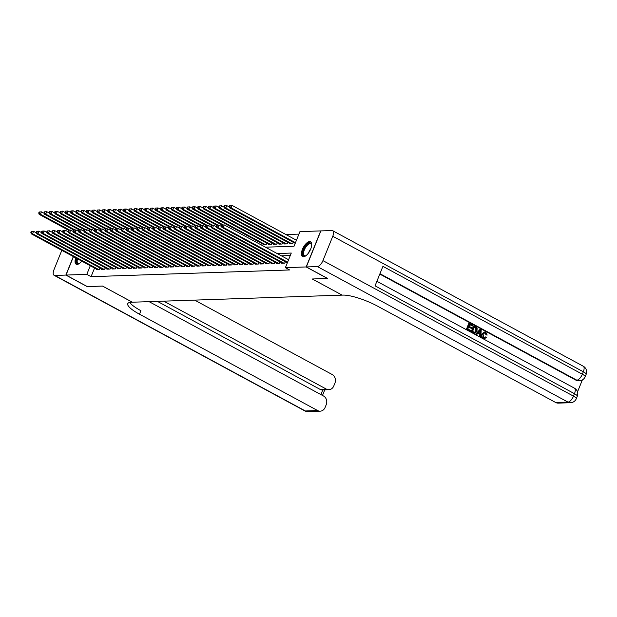 <?xml version="1.0" encoding="UTF-8"?>
<svg xmlns="http://www.w3.org/2000/svg" width="617" height="617" viewBox="0 0 617 617"><rect width="100%" height="100%" fill="white"/><g stroke="black" fill="none" stroke-linecap="round" stroke-linejoin="round"><path stroke-width="0.93" d="M303.495 256.765A8.407 3.679 118.4 0 1 302.561 256.564A8.407 3.679 118.4 0 1 302.847 248.35A8.407 3.679 118.4 0 1 309.634 241.571A8.407 3.679 118.4 0 1 310.559 241.771A8.407 3.679 118.4 0 1 310.274 249.978A8.407 3.679 118.4 0 1 303.495 256.765M81.752 261.13A8.407 3.679 118.4 0 1 77.117 264.415A8.407 3.679 118.4 0 1 76.184 264.207A8.407 3.679 118.4 0 1 75.721 257.86M298.937 234.098L285.918 234.537M265.426 247.193L294.039 246.229L299.939 231.614L320.724 230.912L306.163 266.953L285.378 267.655L291.286 253.047L277.133 253.525M287.113 262.649L287.229 263.073M281.815 262.827L281.637 263.266L284.815 263.158L285.401 261.724M276.524 263.004L276.347 263.444L279.524 263.336L280.103 261.901M271.225 263.189L271.048 263.621L274.226 263.513L274.804 262.078M265.927 263.366L265.757 263.806L268.935 263.698L269.513 262.256M260.636 263.544L260.459 263.983L263.636 263.875L264.215 262.441M255.338 263.721L255.16 264.161L258.338 264.053L258.924 262.618M250.047 263.899L249.87 264.338L253.047 264.23L253.626 262.796M244.748 264.084L244.571 264.516L247.749 264.408L248.327 262.973M239.458 264.261L239.28 264.701L242.458 264.593L243.036 263.15M234.159 264.438L233.982 264.878L237.159 264.77L237.738 263.336M228.861 264.616L228.683 265.055L231.861 264.948L232.447 263.513M223.57 264.793L223.393 265.233L226.57 265.125L227.149 263.69M218.271 264.978L218.094 265.41L221.272 265.302L221.85 263.868M212.981 265.156L212.803 265.595L215.981 265.487L216.559 264.045M207.682 265.333L207.505 265.773L210.682 265.665L211.261 264.23M202.384 265.511L202.206 265.95L205.384 265.842L205.97 264.408M197.093 265.696L196.916 266.128L200.093 266.02L200.672 264.585M191.794 265.873L191.617 266.305L194.795 266.197L195.373 264.762M186.504 266.05L186.326 266.49L189.504 266.382L190.082 264.94M181.205 266.228L181.028 266.667L184.205 266.559L184.784 265.125M175.907 266.405L175.737 266.845L178.907 266.737L179.493 265.302M170.616 266.59L170.439 267.022L173.616 266.914L174.195 265.48M165.317 266.768L165.14 267.2L168.318 267.092L168.904 265.657M160.027 266.945L159.849 267.385L163.027 267.277L163.605 265.842M154.728 267.122L154.551 267.562L157.728 267.454L158.307 266.02M149.43 267.3L149.26 267.739L152.438 267.631L153.016 266.197M144.139 267.485L143.962 267.917L147.139 267.809L147.718 266.374M138.84 267.662L138.663 268.094L141.841 267.994L142.427 266.552M133.55 267.84L133.372 268.279L136.55 268.171L137.128 266.737M128.251 268.017L128.074 268.457L131.251 268.349L131.83 266.914M122.96 268.194L122.783 268.634L125.961 268.526L126.539 267.092M117.662 268.38L117.485 268.811L120.662 268.703L121.24 267.269M112.363 268.557L112.186 268.989L115.364 268.889L115.95 267.446M107.073 268.734L106.895 269.174L110.073 269.066L110.651 267.631M101.774 268.912L101.597 269.351L104.774 269.243L105.353 267.809M260.914 244.748L261.5 243.314M263.212 244.239L263.035 244.679L266.212 244.571L266.791 243.137M268.503 244.062L268.333 244.502L271.511 244.394L272.089 242.959M273.801 243.885L273.624 244.324L276.802 244.216L277.38 242.774M279.1 243.707L278.923 244.139L282.1 244.031L282.679 242.597M284.391 243.522L284.213 243.962L287.391 243.854L287.977 242.419M289.689 243.345L289.512 243.784L292.689 243.676L293.268 242.242M294.98 243.167L295.103 243.592M94.548 268.048L91.069 276.671L289.643 269.961L285.378 267.655M290.283 255.531L281.391 255.831M96.483 269.089L96.306 269.529L99.484 269.421L100.062 267.986M327.504 278.406L312.248 278.992L342.088 295.096M342.073 295.127L132.377 302.214L102.553 286.08L87.329 286.596L66.019 275.066L73.469 256.649M327.473 278.475L306.163 266.953M91.069 276.671L86.804 274.364L66.019 275.066M90.29 265.742L86.804 274.364M31.243 231.506L30.85 232.478L31.382 232.462L31.776 231.483L31.243 231.506L33.573 231.344L32.593 233.774L98.55 269.452M31.382 232.462L32.593 233.774L31.266 233.82L97.231 269.498M31.776 231.483L33.573 231.344L36.303 232.817M30.85 232.478L31.266 233.82M39.118 212.024L38.724 212.996L39.249 212.981L39.642 212.001L39.118 212.024L41.447 211.862L40.46 214.292L39.133 214.338L68.51 230.226M44.177 213.335L41.447 211.862L39.642 212.001M69.721 230.118L40.46 214.292L39.249 212.981M39.133 214.338L38.724 212.996M79.608 263.312A7.273 3.185 118.4 0 1 79.215 263.513A7.273 3.185 118.4 0 1 76.87 258.492M77.534 258.847A6.733 2.954 -61.6 0 0 78.089 263.343A6.733 2.954 -61.6 0 0 79.493 263.374M76.423 258.245A8.353 3.656 -61.6 0 0 76.662 264.377M305.986 255.662A7.273 3.185 118.4 0 1 305.585 255.862A7.273 3.185 118.4 0 1 302.924 252.152A7.273 3.185 118.4 0 1 307.76 243.9A7.273 3.185 118.4 0 1 311.631 244.687A7.273 3.185 118.4 0 1 311.685 245.126M311.67 244.995A6.733 2.954 -61.6 0 0 310.875 243.838A6.733 2.954 -61.6 0 0 308.145 244.548A6.733 2.954 -61.6 0 0 304.058 250.703A6.733 2.954 -61.6 0 0 304.466 255.693A6.733 2.954 -61.6 0 0 305.87 255.723M310.96 242.08A8.353 3.656 -61.6 0 0 307.837 243.067A8.353 3.656 -61.6 0 0 302.862 250.417A8.353 3.656 -61.6 0 0 303.04 256.726M87.198 286.527L102.499 286.08L132.331 302.214L131.429 302.245A26.947 6.016 -158 0 0 127.75 303.672A26.947 6.016 -158 0 0 139.496 314.215L317.616 410.552A6.463 5.63 88.1 0 0 320.2 411.169A6.463 5.63 88.1 0 0 325.09 407.475L326.254 404.598A6.463 5.63 88.1 0 0 323.501 395.991L149.067 301.644M61.808 250.34L53.98 269.714A6.463 2.83 -61.6 0 0 54.08 275.29A6.463 2.83 -61.6 0 0 54.797 275.452L65.865 275.074L87.167 286.596M73.338 256.572L65.865 275.074M163.736 301.15L326.293 389.072A6.463 5.63 88.1 0 0 328.876 389.689A6.463 5.63 88.1 0 0 333.766 385.995L334.931 383.118A6.463 5.63 88.1 0 0 332.177 374.511L194.617 300.109M322.814 389.882A6.463 5.63 -91.9 0 1 322.521 389.905A6.463 5.63 -91.9 0 1 319.938 389.288L326.293 389.072M157.381 301.366L319.938 389.288M129.724 302.43A26.947 6.016 -158 0 0 140.915 310.706L139.496 314.215M484.214 337.777L485.294 336.928L486.366 337.499L484.584 338.602L483.065 338.324C481.561 337.322 481.175 335.879 481.923 334.005L484.438 332.015M484.376 338.594L483.065 338.324M483.489 338.317C481.985 337.306 481.599 335.864 482.347 333.99L484.638 332L485.895 332.308L487.183 335.077L485.965 334.877L485.163 332.979L484.561 332.779M476.756 334.584L475.568 334.183L479.957 329.432L481.198 329.864L480.867 336.805L480.103 336.388L480.242 334.275L478.067 333.095L476.756 334.584L475.992 334.167L480.381 329.424M480.867 336.805L479.679 336.404L479.818 334.291L477.92 333.265M472.553 326.007L469.668 324.449L468.943 326.246L471.627 327.696L471.357 328.375L468.665 326.917L467.848 328.946L470.864 330.573L470.169 331.26L466.437 329.239L468.797 323.401L472.823 325.336L472.553 326.007L469.583 324.65M471.357 328.375L468.588 327.118M577.497 391.957L582.34 379.964M570.532 402.708A6.463 6.463 0 0 0 576.309 398.667A6.463 1.442 22 0 0 573.494 396.137A6.463 2.83 118.4 0 1 567.956 402.091A6.463 5.63 88.1 0 0 570.532 402.708L558.277 403.125A6.463 5.63 -91.9 0 1 555.693 402.508L567.956 402.091L317.393 266.575A6.463 2.83 -61.6 0 0 322.93 260.621L573.494 396.137L574.473 393.7L375.051 285.841L382.918 266.359L582.348 374.218A6.463 2.83 118.4 0 1 576.81 380.172A6.463 5.63 88.1 0 0 579.386 380.789L578.592 380.82A6.463 5.63 -91.9 0 1 576.016 380.203L576.81 380.172L379.956 273.701M379.802 274.079L576.016 380.203M474.558 333.165L471.157 331.792L473.517 325.953L475.684 326.879L477.134 328.275L476.964 331.098L474.774 333.165L471.573 331.776L473.941 325.938M317.393 266.575L306.325 266.945L327.627 278.475L312.302 278.992L342.127 295.119L343.029 295.096A26.947 6.016 22 0 1 377.573 306.171L555.693 402.508M322.93 260.621L332.771 236.272A6.463 2.83 -61.6 0 0 332.671 230.689A6.463 2.83 -61.6 0 0 331.954 230.534L320.886 230.905L306.325 266.945M470.594 331.252L466.437 329.239M466.853 329.223L469.221 323.385M472.568 331.499L474.997 332.308L476.247 330.689L476.216 328.136L474.388 327.002L472.568 331.499M474.65 332.386L475.823 330.704L475.8 328.151L474.303 327.203M473.409 332.771L472.984 332.787M471.573 331.776L471.157 331.792M476.247 330.689L475.823 330.704M476.216 328.136L475.8 328.151M475.422 327.558L474.997 327.573M479.733 331.206L478.553 332.54L480.296 333.488L480.52 330.319L479.733 331.206M475.992 334.167L475.568 334.183M480.242 334.275L479.818 334.291M480.103 336.388L479.679 336.404M479.895 333.265L480.095 330.326M487.183 335.077L486.389 334.861L485.587 332.964L484.769 332.748L483.072 334.375L483.689 337.599L484.43 337.792M483.689 337.599L485.718 336.913M485.587 332.964L485.163 332.979M486.389 334.861L485.965 334.877M482.347 333.99L481.923 334.005M36.542 231.329L36.148 232.3L36.673 232.285L37.066 231.306L36.542 231.329L38.871 231.159L37.884 233.596L103.849 269.274M36.673 232.285L37.884 233.596L36.557 233.642L102.522 269.32M37.066 231.306L38.871 231.159L41.601 232.64M36.148 232.3L36.557 233.642M41.833 231.144L41.439 232.123L41.971 232.1L42.365 231.128L41.833 231.144L44.162 230.982L43.182 233.419L109.147 269.097M41.971 232.1L43.182 233.419L41.856 233.465L107.821 269.143M42.365 231.128L44.162 230.982L46.9 232.462M41.439 232.123L41.856 233.465M47.131 230.966L46.738 231.938L47.262 231.923L47.656 230.951L47.131 230.966L49.46 230.804L48.473 233.241L114.438 268.919M47.262 231.923L48.473 233.241L47.154 233.288L113.119 268.958M47.656 230.951L49.46 230.804L52.19 232.285M46.738 231.938L47.154 233.288M52.422 230.789L52.029 231.761L52.561 231.745L52.954 230.773L52.422 230.789L54.751 230.627L53.772 233.064L119.737 268.734M52.561 231.745L53.772 233.064L52.445 233.103L118.41 268.781M52.954 230.773L54.751 230.627L57.489 232.1M52.029 231.761L52.445 233.103M44.409 211.847L44.015 212.819L44.547 212.803L44.941 211.824L44.409 211.847L46.738 211.677L45.758 214.114L44.432 214.161L73.809 230.048M49.476 213.158L46.738 211.677L44.941 211.824M75.012 229.94L45.758 214.114L44.547 212.803M44.432 214.161L44.015 212.819M49.707 211.662L49.314 212.641L49.838 212.618L50.232 211.646L49.707 211.662L52.036 211.5L51.049 213.937L49.73 213.983L79.107 229.871M54.766 212.981L52.036 211.5L50.232 211.646M80.31 229.763L51.049 213.937L49.838 212.618M49.73 213.983L49.314 212.641M54.998 211.484L54.604 212.456L55.137 212.441L55.53 211.469L54.998 211.484L57.327 211.322L56.348 213.76L55.021 213.806L84.398 229.694M60.065 212.803L57.327 211.322L55.53 211.469M85.609 229.586L56.348 213.76L55.137 212.441M55.021 213.806L54.604 212.456M60.296 211.307L59.903 212.279L60.435 212.263L60.828 211.292L60.296 211.307L62.626 211.145L61.638 213.582L60.319 213.621L89.696 229.509M65.356 212.618L62.626 211.145L60.828 211.292M90.9 229.401L61.638 213.582L60.435 212.263M60.319 213.621L59.903 212.279M57.72 230.611L57.327 231.583L57.859 231.568L58.253 230.588L57.72 230.611L60.05 230.45L59.062 232.879L125.027 268.557M57.859 231.568L59.062 232.879L57.743 232.925L123.709 268.603M58.253 230.588L60.05 230.45L62.78 231.923M57.327 231.583L57.743 232.925M65.595 211.13L65.201 212.101L65.726 212.086L66.119 211.107L65.595 211.13L67.924 210.968L66.937 213.397L65.61 213.443L94.987 229.331M70.654 212.441L67.924 210.968L66.119 211.107M96.198 229.223L66.937 213.397L65.726 212.086M65.61 213.443L65.201 212.101M63.019 230.434L62.626 231.406L63.15 231.383L63.543 230.411L63.019 230.434L65.348 230.264L64.361 232.702L130.326 268.38M63.15 231.383L64.361 232.702L63.034 232.748L128.999 268.426M63.543 230.411L65.348 230.264L68.078 231.745M62.626 231.406L63.034 232.748M70.886 210.952L70.492 211.924L71.024 211.901L71.418 210.929L70.886 210.952L73.215 210.783L72.235 213.22L70.909 213.266L100.286 229.154M75.953 212.263L73.215 210.783L71.418 210.929M101.489 229.046L72.235 213.22L71.024 211.901M70.909 213.266L70.492 211.924M68.31 230.249L67.916 231.228L68.448 231.205L68.842 230.234L68.31 230.249L70.639 230.087L69.659 232.524L135.624 268.202M68.448 231.205L69.659 232.524L68.333 232.57L134.298 268.248M68.842 230.234L70.639 230.087L73.377 231.568M67.916 231.228L68.333 232.57M76.184 210.767L75.791 211.747L76.315 211.724L76.709 210.752L76.184 210.767L78.513 210.605L77.526 213.042L76.207 213.089L105.584 228.976M81.243 212.086L78.513 210.605L76.709 210.752M106.787 228.868L77.526 213.042L76.315 211.724M76.207 213.089L75.791 211.747M73.608 230.072L73.215 231.043L73.739 231.028L74.133 230.056L73.608 230.072L75.937 229.91L74.95 232.347L140.915 268.025M73.739 231.028L74.95 232.347L73.631 232.393L139.596 268.063M74.133 230.056L75.937 229.91L78.668 231.39M73.215 231.043L73.631 232.393M81.475 210.59L81.082 211.562L81.614 211.546L82.007 210.574L81.475 210.59L83.804 210.428L82.825 212.865L81.498 212.911L110.875 228.799M86.542 211.909L83.804 210.428L82.007 210.574M112.086 228.691L82.825 212.865L81.614 211.546M81.498 212.911L81.082 211.562M78.899 229.894L78.506 230.866L79.038 230.851L79.431 229.879L78.899 229.894L81.228 229.732L80.249 232.169L146.214 267.84M79.038 230.851L80.249 232.169L78.922 232.208L144.887 267.886M79.431 229.879L81.228 229.732L83.966 231.205M78.506 230.866L78.922 232.208M86.773 210.412L86.38 211.384L86.912 211.369L87.305 210.397L86.773 210.412L89.103 210.25L88.115 212.688L86.796 212.726L116.173 228.614M91.833 211.724L89.103 210.25L87.305 210.397M117.377 228.506L88.115 212.688L86.912 211.369M86.796 212.726L86.38 211.384M84.197 229.717L83.804 230.689L84.336 230.673L84.73 229.694L84.197 229.717L86.527 229.555L85.539 231.984L151.504 267.662M84.336 230.673L85.539 231.984L84.221 232.031L150.186 267.709M84.73 229.694L86.527 229.555L89.257 231.028M83.804 230.689L84.221 232.031M92.072 210.235L91.671 211.207L92.203 211.191L92.596 210.212L92.072 210.235L94.401 210.073L93.414 212.503L92.087 212.549L121.464 228.437M97.131 211.546L94.401 210.073L92.596 210.212M122.675 228.329L93.414 212.503L92.203 211.191M92.087 212.549L91.671 211.207M89.496 229.532L89.103 230.511L89.627 230.488L90.02 229.516L89.496 229.532L91.825 229.37L90.838 231.807L156.803 267.485M89.627 230.488L90.838 231.807L89.511 231.853L155.476 267.531M90.02 229.516L91.825 229.37L94.555 230.851M89.103 230.511L89.511 231.853M97.363 210.05L96.969 211.029L97.501 211.006L97.895 210.035L97.363 210.05L99.692 209.888L98.712 212.325L97.386 212.371L126.763 228.259M102.43 211.369L99.692 209.888L97.895 210.035M127.966 228.151L98.712 212.325L97.501 211.006M97.386 212.371L96.969 211.029M94.787 229.354L94.393 230.334L94.925 230.311L95.319 229.339L94.787 229.354L97.116 229.192L96.136 231.63L162.101 267.308M94.925 230.311L96.136 231.63L94.81 231.676L160.775 267.354M95.319 229.339L97.116 229.192L99.854 230.673M94.393 230.334L94.81 231.676M102.661 209.873L102.268 210.852L102.792 210.829L103.186 209.857L102.661 209.873L104.99 209.711L104.003 212.148L102.684 212.194L132.053 228.082M107.72 211.191L104.99 209.711L103.186 209.857M133.264 227.974L104.003 212.148L102.792 210.829M102.684 212.194L102.268 210.852M100.085 229.177L99.692 230.149L100.216 230.133L100.61 229.162L100.085 229.177L102.414 229.015L101.427 231.452L167.392 267.13M100.216 230.133L101.427 231.452L100.108 231.498L166.073 267.169M100.61 229.162L102.414 229.015L105.145 230.496M99.692 230.149L100.108 231.498M107.952 209.695L107.559 210.667L108.091 210.652L108.484 209.68L107.952 209.695L110.281 209.533L109.302 211.97L107.975 212.017L137.352 227.904M113.019 211.014L110.281 209.533L108.484 209.68M138.563 227.796L109.302 211.97L108.091 210.652M107.975 212.017L107.559 210.667M105.376 229L104.983 229.971L105.515 229.956L105.908 228.984L105.376 229L107.705 228.838L106.726 231.275L172.691 266.945M105.515 229.956L106.726 231.275L105.399 231.313L171.364 266.991M105.908 228.984L107.705 228.838L110.443 230.311M104.983 229.971L105.399 231.313M113.25 209.518L112.857 210.49L113.389 210.474L113.783 209.502L113.25 209.518L115.58 209.356L114.592 211.793L113.273 211.832L142.65 227.719M118.31 210.829L115.58 209.356L113.783 209.502M143.854 227.611L114.592 211.793L113.389 210.474M113.273 211.832L112.857 210.49M110.674 228.822L110.281 229.794L110.813 229.779L111.207 228.799L110.674 228.822L113.004 228.66L112.016 231.09L177.981 266.768M110.813 229.779L112.016 231.09L110.698 231.136L176.663 266.814M111.207 228.799L113.004 228.66L115.734 230.133M110.281 229.794L110.698 231.136M118.541 209.34L118.148 210.312L118.68 210.297L119.073 209.317L118.541 209.34L120.878 209.178L119.891 211.608L118.564 211.654L147.941 227.542M123.608 210.652L120.878 209.178L119.073 209.317M149.152 227.434L119.891 211.608L118.68 210.297M118.564 211.654L118.148 210.312M115.965 228.637L115.572 229.617L116.104 229.593L116.497 228.622L115.965 228.637L118.302 228.475L117.315 230.912L183.28 266.59M116.104 229.593L117.315 230.912L115.988 230.959L181.953 266.637M116.497 228.622L118.302 228.475L121.032 229.956M115.572 229.617L115.988 230.959M123.84 209.155L123.446 210.135L123.978 210.112L124.372 209.14L123.84 209.155L126.169 208.993L125.189 211.43L123.863 211.477L153.24 227.364M128.899 210.474L126.169 208.993L124.372 209.14M154.443 227.257L125.189 211.43L123.978 210.112M123.863 211.477L123.446 210.135M121.264 228.46L120.87 229.439L121.402 229.416L121.796 228.444L121.264 228.46L123.593 228.298L122.613 230.735L188.578 266.413M121.402 229.416L122.613 230.735L121.287 230.781L187.252 266.459M121.796 228.444L123.593 228.298L126.331 229.779M120.87 229.439L121.287 230.781M129.138 208.978L128.745 209.957L129.269 209.934L129.663 208.962L129.138 208.978L131.467 208.816L130.48 211.253L129.161 211.299L158.53 227.187M134.197 210.297L131.467 208.816L129.663 208.962M159.741 227.079L130.48 211.253L129.269 209.934M129.161 211.299L128.745 209.957M126.562 228.282L126.169 229.254L126.693 229.239L127.087 228.267L126.562 228.282L128.891 228.12L127.904 230.557L193.869 266.236M126.693 229.239L127.904 230.557L126.585 230.604L192.543 266.274M127.087 228.267L128.891 228.12L131.622 229.601M126.169 229.254L126.585 230.604M134.429 208.801L134.036 209.772L134.568 209.757L134.961 208.785L134.429 208.801L136.758 208.639L135.779 211.076L134.452 211.122L163.829 227.01M139.496 210.119L136.758 208.639L134.961 208.785M165.04 226.902L135.779 211.076L134.568 209.757M134.452 211.122L134.036 209.772M131.853 228.105L131.46 229.077L131.992 229.061L132.385 228.089L131.853 228.105L134.182 227.943L133.203 230.38L199.168 266.05M131.992 229.061L133.203 230.38L131.876 230.419L197.841 266.097M132.385 228.089L134.182 227.943L136.92 229.416M131.46 229.077L131.876 230.419M139.727 208.623L139.334 209.595L139.858 209.579L140.252 208.608L139.727 208.623L142.057 208.461L141.069 210.898L139.75 210.937L169.127 226.825M144.787 209.934L142.057 208.461L140.252 208.608M170.331 226.717L141.069 210.898L139.858 209.579M139.75 210.937L139.334 209.595M137.151 227.928L136.758 228.899L137.282 228.884L137.684 227.904L137.151 227.928L139.481 227.766L138.493 230.195L204.458 265.873M137.282 228.884L138.493 230.195L137.175 230.241L203.14 265.919M137.684 227.904L139.481 227.766L142.211 229.239M136.758 228.899L137.175 230.241M145.018 208.446L144.625 209.418L145.157 209.402L145.55 208.423L145.018 208.446L147.355 208.284L146.368 210.713L145.041 210.759L174.418 226.647M150.085 209.757L147.355 208.284L145.55 208.423M175.629 226.539L146.368 210.713L145.157 209.402M145.041 210.759L144.625 209.418M142.442 227.742L142.049 228.722L142.581 228.699L142.974 227.727L142.442 227.742L144.779 227.58L143.792 230.018L209.757 265.696M142.581 228.699L143.792 230.018L142.465 230.064L208.43 265.742M142.974 227.727L144.779 227.58L147.509 229.061M142.049 228.722L142.465 230.064M150.317 208.261L149.923 209.24L150.455 209.217L150.849 208.245L150.317 208.261L152.646 208.099L151.666 210.536L150.34 210.582L179.717 226.47M155.376 209.579L152.646 208.099L150.849 208.245M180.92 226.362L151.666 210.536L150.455 209.217M150.34 210.582L149.923 209.24M147.741 227.565L147.347 228.545L147.879 228.521L148.273 227.55L147.741 227.565L150.07 227.403L149.09 229.84L215.048 265.518M147.879 228.521L149.09 229.84L147.764 229.886L213.729 265.565M148.273 227.55L150.07 227.403L152.8 228.884M147.347 228.545L147.764 229.886M155.615 208.083L155.222 209.063L155.746 209.04L156.14 208.068L155.615 208.083L157.944 207.921L156.957 210.358L155.631 210.405L185.007 226.292M160.675 209.402L157.944 207.921L156.14 208.068M186.218 226.184L156.957 210.358L155.746 209.04M155.631 210.405L155.222 209.063M153.039 227.388L152.646 228.359L153.17 228.344L153.564 227.372L153.039 227.388L155.368 227.226L154.381 229.663L220.346 265.341M153.17 228.344L154.381 229.663L153.055 229.701L219.02 265.379M153.564 227.372L155.368 227.226L158.099 228.706M152.646 228.359L153.055 229.701M160.906 207.906L160.513 208.878L161.045 208.862L161.438 207.89L160.906 207.906L163.235 207.744L162.256 210.181L160.929 210.22L190.306 226.115M165.973 209.225L163.235 207.744L161.438 207.89M191.509 226.007L162.256 210.181L161.045 208.862M160.929 210.22L160.513 208.878M158.33 227.21L157.937 228.182L158.469 228.167L158.862 227.195L158.33 227.21L160.659 227.048L159.68 229.478L225.645 265.156M158.469 228.167L159.68 229.478L158.353 229.524L224.318 265.202M158.862 227.195L160.659 227.048L163.397 228.521M157.937 228.182L158.353 229.524M166.204 207.728L165.811 208.7L166.335 208.685L166.729 207.713L166.204 207.728L168.534 207.567L167.546 209.996L166.228 210.042L195.604 225.93M171.264 209.04L168.534 207.567L166.729 207.713M196.808 225.822L167.546 209.996L166.335 208.685M166.228 210.042L165.811 208.7M163.628 227.033L163.235 228.005L163.76 227.989L164.153 227.01L163.628 227.033L165.958 226.871L164.97 229.3L230.935 264.978M163.76 227.989L164.97 229.3L163.652 229.347L229.617 265.025M164.153 227.01L165.958 226.871L168.688 228.344M163.235 228.005L163.652 229.347M171.495 207.551L171.102 208.523L171.634 208.507L172.027 207.528L171.495 207.551L173.824 207.389L172.845 209.819L171.518 209.865L200.895 225.753M176.562 208.862L173.824 207.389L172.027 207.528M202.106 225.645L172.845 209.819L171.634 208.507M171.518 209.865L171.102 208.523M168.919 226.848L168.526 227.827L169.058 227.804L169.451 226.832L168.919 226.848L171.248 226.686L170.269 229.123L236.234 264.801M169.058 227.804L170.269 229.123L168.942 229.169L234.907 264.847M169.451 226.832L171.248 226.686L173.986 228.167M168.526 227.827L168.942 229.169M176.794 207.366L176.4 208.345L176.932 208.322L177.326 207.351L176.794 207.366L179.123 207.204L178.136 209.641L176.817 209.687L206.194 225.575M181.853 208.685L179.123 207.204L177.326 207.351M207.397 225.467L178.136 209.641L176.932 208.322M176.817 209.687L176.4 208.345M174.218 226.67L173.824 227.65L174.356 227.627L174.75 226.655L174.218 226.67L176.547 226.508L175.567 228.946L241.525 264.624M174.356 227.627L175.567 228.946L174.241 228.992L240.206 264.662M174.75 226.655L176.547 226.508L179.277 227.989M173.824 227.65L174.241 228.992M182.092 207.189L181.699 208.168L182.223 208.145L182.617 207.173L182.092 207.189L184.421 207.027L183.434 209.464L182.108 209.51L211.484 225.398M187.152 208.507L184.421 207.027L182.617 207.173M212.695 225.29L183.434 209.464L182.223 208.145M182.108 209.51L181.699 208.168M179.516 226.493L179.123 227.465L179.647 227.449L180.041 226.478L179.516 226.493L181.845 226.331L180.858 228.768L246.823 264.438M179.647 227.449L180.858 228.768L179.532 228.807L245.497 264.485M180.041 226.478L181.845 226.331L184.576 227.812M179.123 227.465L179.532 228.807M187.383 207.011L186.99 207.983L187.522 207.968L187.915 206.996L187.383 207.011L189.712 206.849L188.733 209.286L187.406 209.325L216.783 225.22M192.45 208.33L189.712 206.849L187.915 206.996M217.986 225.112L188.733 209.286L187.522 207.968M187.406 209.325L186.99 207.983M184.807 226.316L184.414 227.287L184.946 227.272L185.339 226.292L184.807 226.316L187.136 226.154L186.157 228.583L252.122 264.261M184.946 227.272L186.157 228.583L184.83 228.629L250.795 264.307M185.339 226.292L187.136 226.154L189.874 227.627M184.414 227.287L184.83 228.629M192.681 206.834L192.288 207.806L192.812 207.79L193.206 206.811L192.681 206.834L195.011 206.672L194.023 209.101L192.705 209.148L222.081 225.035M197.741 208.145L195.011 206.672L193.206 206.811M223.285 224.927L194.023 209.101L192.812 207.79M192.705 209.148L192.288 207.806M190.105 226.138L189.712 227.11L190.237 227.095L190.63 226.115L190.105 226.138L192.435 225.976L191.447 228.406L257.412 264.084M190.237 227.095L191.447 228.406L190.129 228.452L256.094 264.13M190.63 226.115L192.435 225.976L195.165 227.449M189.712 227.11L190.129 228.452M197.972 206.656L197.579 207.628L198.111 207.613L198.504 206.633L197.972 206.656L200.301 206.494L199.322 208.924L197.995 208.97L263.96 244.648M203.039 207.968L200.301 206.494L198.504 206.633M265.287 244.602L199.322 208.924L198.111 207.613M197.995 208.97L197.579 207.628M195.396 225.953L195.003 226.933L195.535 226.909L195.928 225.938L195.396 225.953L197.725 225.791L196.746 228.228L262.711 263.906M195.535 226.909L196.746 228.228L195.419 228.275L261.384 263.953M195.928 225.938L197.725 225.791L200.463 227.272M195.003 226.933L195.419 228.275M203.271 206.471L202.877 207.451L203.409 207.428L203.803 206.456L203.271 206.471L205.6 206.309L204.613 208.747L203.294 208.793L269.259 244.471M208.33 207.79L205.6 206.309L203.803 206.456M270.578 244.425L204.613 208.747L203.409 207.428M203.294 208.793L202.877 207.451M200.695 225.776L200.301 226.748L200.833 226.732L201.227 225.76L200.695 225.776L203.024 225.614L202.037 228.051L268.002 263.729M200.833 226.732L202.037 228.051L200.718 228.097L266.683 263.767M201.227 225.76L203.024 225.614L205.754 227.095M200.301 226.748L200.718 228.097M208.569 206.294L208.168 207.273L208.7 207.25L209.094 206.279L208.569 206.294L210.898 206.132L209.911 208.569L208.585 208.615L274.55 244.286M213.629 207.613L210.898 206.132L209.094 206.279M275.876 244.247L209.911 208.569L208.7 207.25M208.585 208.615L208.168 207.273M205.993 225.598L205.6 226.57L206.124 226.555L206.518 225.583L205.993 225.598L208.322 225.436L207.335 227.874L273.3 263.544M206.124 226.555L207.335 227.874L206.009 227.912L271.974 263.59M206.518 225.583L208.322 225.436L211.053 226.917M205.6 226.57L206.009 227.912M213.86 206.117L213.467 207.088L213.999 207.073L214.392 206.101L213.86 206.117L216.189 205.955L215.21 208.392L213.883 208.43L279.848 244.108M218.927 207.435L216.189 205.955L214.392 206.101M281.175 244.062L215.21 208.392L213.999 207.073M213.883 208.43L213.467 207.088M211.284 225.421L210.891 226.393L211.423 226.377L211.816 225.398L211.284 225.421L213.613 225.259L212.634 227.688L278.599 263.366M211.423 226.377L212.634 227.688L211.307 227.735L277.272 263.413M211.816 225.398L213.613 225.259L216.351 226.732M210.891 226.393L211.307 227.735M219.158 205.939L218.765 206.911L219.29 206.896L219.683 205.916L219.158 205.939L221.488 205.777L220.5 208.207L219.182 208.253L285.139 243.931M224.218 207.25L221.488 205.777L219.683 205.916M286.465 243.885L220.5 208.207L219.29 206.896M219.182 208.253L218.765 206.911M216.582 225.244L216.189 226.215L216.714 226.2L217.107 225.22L216.582 225.244L218.912 225.074L217.924 227.511L283.889 263.189M216.714 226.2L217.924 227.511L216.606 227.557L282.571 263.235M217.107 225.22L218.912 225.074L221.642 226.555M216.189 226.215L216.606 227.557M224.449 205.762L224.056 206.734L224.588 206.718L224.981 205.739L224.449 205.762L226.778 205.592L225.799 208.029L224.472 208.076L290.437 243.754M229.516 207.073L226.778 205.592L224.981 205.739M291.764 243.707L225.799 208.029L224.588 206.718M224.472 208.076L224.056 206.734M221.873 225.058L221.48 226.038L222.012 226.015L222.405 225.043L221.873 225.058L224.202 224.897L223.223 227.334L287.607 262.156M222.012 226.015L223.223 227.334L221.896 227.38L287.352 262.78M222.405 225.043L224.202 224.897L288.586 259.718M221.48 226.038L221.896 227.38M229.748 205.577L229.354 206.556L229.886 206.533L230.28 205.561L229.748 205.577L232.077 205.415L231.09 207.852L229.771 207.898L295.219 243.299M296.461 240.237L232.077 205.415L230.28 205.561M295.474 242.674L231.09 207.852L229.886 206.533M229.771 207.898L229.354 206.556M99.399 269.428L99.993 267.948M308.569 252.893A6.733 2.954 118.4 0 1 310.783 248.805M54.797 275.452L305.361 410.968L317.616 410.552M320.917 394.587L322.807 389.898M305.361 410.968A6.463 2.83 118.4 0 1 304.644 410.806A6.463 6.463 0 0 0 307.937 411.585A6.463 5.63 -91.9 0 1 305.361 410.968M579.386 380.789A6.463 6.463 0 0 0 585.163 376.748A6.463 1.442 22 0 0 582.348 374.218L583.335 371.789L332.771 236.272M583.227 366.205A6.463 2.83 118.4 0 1 583.335 371.789A6.463 1.442 -158 0 1 586.15 374.318A6.463 6.463 0 0 0 583.227 366.205L332.671 230.689M574.373 388.124A6.463 2.83 118.4 0 1 574.473 393.7A6.463 1.442 -158 0 1 577.296 396.23A6.463 6.463 0 0 0 574.373 388.124L376.879 281.306M480.419 331.684L480.003 331.691M104.689 269.243L105.291 267.77M109.988 269.066L110.582 267.593M115.279 268.889L115.88 267.416M120.577 268.711L121.171 267.23M125.876 268.526L126.47 267.053M131.166 268.349L131.768 266.876M136.465 268.171L137.059 266.698M141.756 267.994L142.357 266.521M147.054 267.817L147.648 266.336M152.353 267.631L152.947 266.158M157.643 267.454L158.237 265.981M162.942 267.277L163.536 265.804M168.233 267.099L168.834 265.626M173.531 266.922L174.125 265.441M178.83 266.737L179.424 265.264M184.121 266.559L184.714 265.086M189.419 266.382L190.013 264.909M194.71 266.205L195.311 264.724M200.008 266.027L200.602 264.546M205.307 265.842L205.901 264.369M210.598 265.665L211.191 264.192M215.896 265.487L216.49 264.014M221.187 265.31L221.788 263.829M226.485 265.133L227.079 263.652M231.776 264.948L232.378 263.474M237.075 264.77L237.668 263.297M242.373 264.593L242.967 263.12M247.664 264.415L248.265 262.935M252.962 264.238L253.556 262.757M261.431 243.275L260.844 244.718M258.253 264.053L258.855 262.58M266.721 243.098L266.128 244.571M263.552 263.875L264.145 262.402M272.02 242.921L271.426 244.394M268.85 263.698L269.444 262.225M277.311 242.743L276.717 244.216M274.141 263.521L274.735 262.04M282.609 242.558L282.015 244.039M279.439 263.343L280.033 261.863M287.908 242.381L287.306 243.862M284.73 263.158L285.332 261.685M293.198 242.203L292.605 243.676M322.521 389.905L328.876 389.689M54.08 275.29L304.644 410.806M307.937 411.585L320.2 411.169M322.49 395.443L324.758 389.828M585.163 376.748L586.15 374.318M576.309 398.667L577.296 396.23M474.35 333.18L474.774 333.165M484.214 332.015L484.638 332M484.16 338.617L484.584 338.602"/></g></svg>
